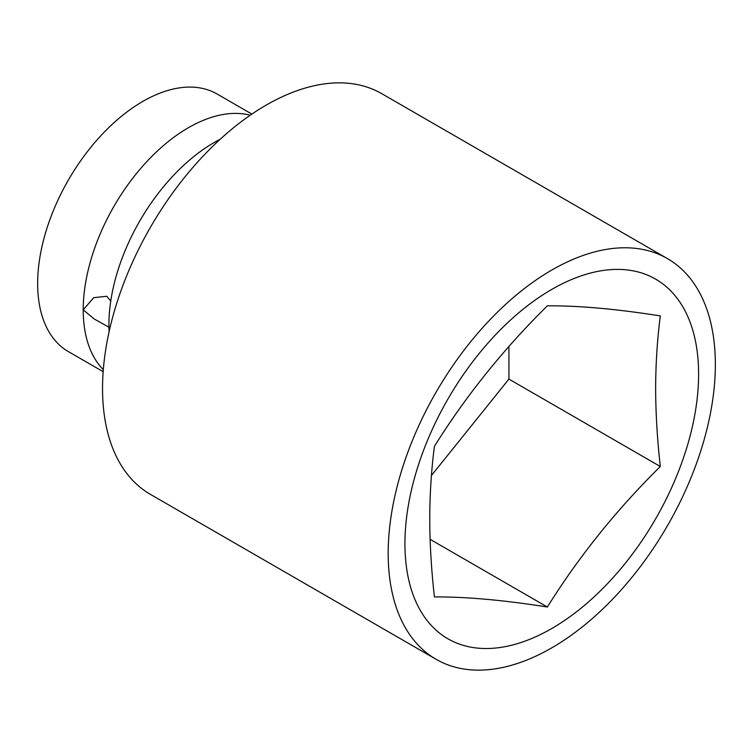 <?xml version="1.0" encoding="UTF-8"?>
<svg xmlns="http://www.w3.org/2000/svg" width="753" height="753" viewBox="0 0 753 753"><rect width="100%" height="100%" fill="white"/><g stroke="black" fill="none" stroke-linecap="round" stroke-linejoin="round"><path stroke-width="1.13" d="M110.757 301.115L106.804 296.258L93.673 297.689L83.216 309.869A148.718 85.861 -60 0 1 140.642 168.521A148.718 85.861 -60 0 1 250.203 115.237M388.181 553.399A231.34 133.563 -60 0 1 489.168 320.59A231.34 133.563 -60 0 1 667.44 258.608A231.34 133.563 -60 0 1 715.35 364.518A231.34 133.563 -60 0 1 614.373 597.327A231.34 133.563 -60 0 1 436.1 659.308A231.34 133.563 -60 0 1 388.181 553.399M436.1 659.308L150.449 494.392A231.34 133.563 -60 0 1 102.54 388.482A231.34 133.563 -60 0 1 203.517 155.673A231.34 133.563 -60 0 1 381.79 93.692L667.44 258.608M109.11 331.715A148.718 85.861 -60 0 1 108.921 324.712A148.718 85.861 -60 0 1 220.234 139.23M103.161 371.681L68.448 351.642A148.718 85.861 -60 0 1 37.65 283.561A148.718 85.861 -60 0 1 102.568 133.893A148.718 85.861 -60 0 1 217.165 94.05L251.879 114.089M547.365 607.022C503.541 600.094 465.891 596.724 434.415 596.931C431.384 570.077 429.831 544.071 429.737 518.93C429.831 493.836 431.394 469.637 434.415 446.331C465.891 395.927 503.541 349.091 547.365 305.822C578.841 305.614 616.491 308.975 660.315 315.912C657.294 339.208 655.731 363.407 655.637 388.501C655.731 413.651 657.284 439.648 660.315 466.512C616.491 509.781 578.841 556.618 547.365 607.022L430.095 539.317M698.605 374.185A207.659 119.887 -60 0 1 551.77 628.51A207.659 119.887 -60 0 1 404.935 543.732A207.659 119.887 -60 0 1 551.77 289.406A207.659 119.887 -60 0 1 698.605 374.185M103.312 369.667A148.718 85.861 -60 0 1 83.216 309.869L94.332 319.046L108.95 327.207M660.315 466.512L508.924 379.098L508.924 346.493M431.45 475.482L508.924 379.098"/></g></svg>
